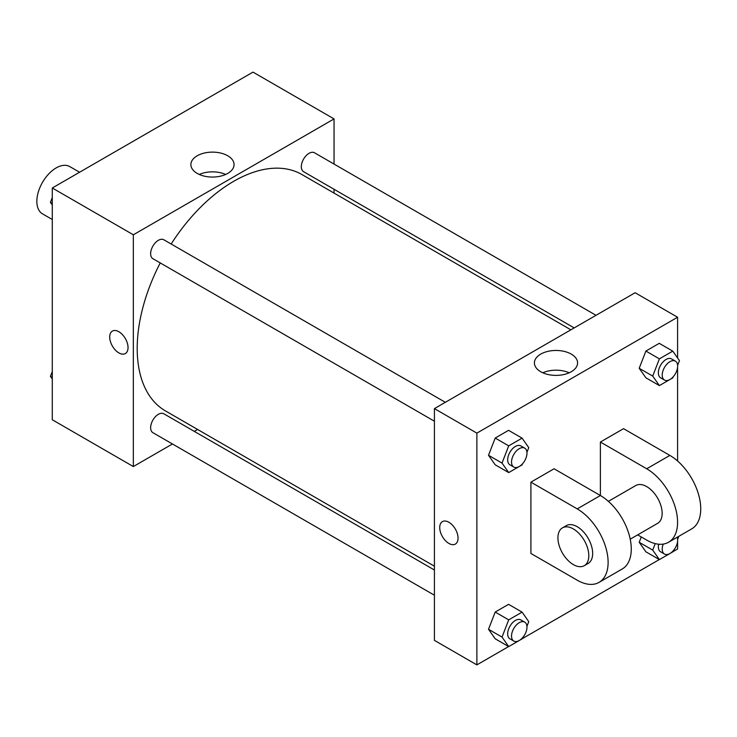 <?xml version="1.0" encoding="UTF-8"?>
<svg xmlns="http://www.w3.org/2000/svg" width="737" height="737" viewBox="0 0 737 737"><rect width="100%" height="100%" fill="white"/><g stroke="black" fill="none" stroke-linecap="round" stroke-linejoin="round"><path stroke-width="1.11" d="M79.578 172.237L69.794 166.59A27.297 15.753 120 0 0 48.762 173.895A27.297 15.753 120 0 0 36.85 201.367A27.297 15.753 120 0 0 42.506 213.859L52.29 219.506M172.449 443.978L133.342 466.558L52.29 419.758L52.29 187.99L253.003 72.115L334.054 118.915L334.054 164.065M197.59 429.459L194.292 431.366M160.233 262.916A136.465 78.785 120 0 0 137.202 348.444A136.465 78.785 120 0 0 165.466 410.914L434.415 566.191M570.88 329.826L301.93 174.549A136.465 78.785 120 0 0 171.15 244.011M334.054 189.28L334.054 193.094M133.342 466.558L133.342 234.79L334.054 118.915M596.021 315.307L314.506 152.78A10.917 6.301 120 0 0 306.095 155.7A10.917 6.301 120 0 0 301.322 166.691A10.917 6.301 120 0 0 303.589 171.684L574.187 327.919M434.415 570.005L163.817 413.779A10.917 6.301 120 0 0 155.406 416.7A10.917 6.301 120 0 0 150.643 427.69A10.917 6.301 120 0 0 152.9 432.683L434.415 595.22M434.415 421.214L152.9 258.687A10.917 6.301 -60 0 1 152.9 246.084A10.917 6.301 -60 0 1 163.817 239.774L445.332 402.31M133.342 234.79L52.29 187.99M197.203 173.407A21.594 12.465 180 0 1 190.883 164.591A21.594 12.465 180 0 1 212.477 152.126A21.594 12.465 180 0 1 234.062 164.591A21.594 12.465 180 0 1 220.732 176.115A21.594 12.465 180 0 1 197.203 173.407M128.045 347.606A12.962 7.481 60 0 1 125.354 353.548A12.962 7.481 60 0 1 112.392 346.058A12.962 7.481 60 0 1 112.392 331.088A12.962 7.481 60 0 1 122.379 334.561A12.962 7.481 60 0 1 128.045 347.606M125.354 353.539A12.962 7.481 60 0 1 112.392 346.058A12.962 7.481 60 0 1 112.392 331.088M199.257 174.457A21.594 12.465 180 0 1 225.688 174.457M508.631 646.552L476.876 664.885L434.415 640.37L434.415 408.611L635.128 292.727L677.589 317.242L677.589 357.989M52.29 205.015L50.42 202.353L52.29 197.534M57.062 185.236L70.559 177.451M52.29 203.43L50.42 202.353M207.751 98.242L221.238 90.448M52.29 379.011L50.42 376.358L52.29 371.54M52.29 377.436L50.42 376.358M522.487 463.822L522.082 464.872L508.705 472.592L502.026 463.085L508.705 445.857L522.082 438.137L528.761 447.645L526.937 452.343M524.716 448.142L520.856 445.913A10.917 6.301 120 0 0 512.436 448.833A10.917 6.301 120 0 0 507.673 459.824A10.917 6.301 120 0 0 509.94 464.817L513.79 467.046A10.917 6.301 120 0 0 524.716 460.745A10.917 6.301 120 0 0 524.716 448.142A10.917 6.301 120 0 0 516.296 451.062A10.917 6.301 120 0 0 511.533 462.053A10.917 6.301 120 0 0 513.79 467.046M508.705 472.592L495.2 464.798L488.511 455.282L495.2 438.054L508.567 430.334L522.082 438.137M502.026 463.085L488.511 455.282L495.2 438.054L508.567 430.334M508.705 445.857L495.2 438.054M673.176 376.819L672.77 377.878L659.394 385.598L652.715 376.082L659.394 358.855L672.77 351.134L679.45 360.642L677.625 365.349M675.396 361.139L671.536 358.91A10.917 6.301 120 0 0 663.125 361.839A10.917 6.301 120 0 0 658.362 372.821A10.917 6.301 120 0 0 660.619 377.823L664.479 380.052A10.917 6.301 120 0 0 675.396 373.742A10.917 6.301 120 0 0 675.396 361.139A10.917 6.301 120 0 0 666.985 364.06A10.917 6.301 120 0 0 662.222 375.05A10.917 6.301 120 0 0 664.479 380.052M659.394 385.598L645.888 377.795L639.2 368.288L645.888 351.052L659.256 343.331L672.77 351.134M652.715 376.082L639.2 368.288L645.888 351.052L659.256 343.331M659.394 358.855L645.888 351.052M522.487 637.818L522.082 638.878L508.705 646.598L502.026 637.081L508.705 619.854L522.082 612.134L528.761 621.641L526.937 626.349M524.716 622.139L520.856 619.909A10.917 6.301 120 0 0 512.436 622.839A10.917 6.301 120 0 0 507.673 633.82A10.917 6.301 120 0 0 509.94 638.822L513.79 641.052A10.917 6.301 120 0 0 524.716 634.741A10.917 6.301 120 0 0 524.716 622.139A10.917 6.301 120 0 0 516.296 625.068A10.917 6.301 120 0 0 511.533 636.049A10.917 6.301 120 0 0 513.79 641.052M508.705 646.598L495.2 638.795L488.511 629.287L495.2 612.051L508.567 604.331L522.082 612.134M502.026 637.081L488.511 629.287L495.2 612.051L508.567 604.331M508.705 619.854L495.2 612.051M678.795 536.333L677.625 539.346M673.176 550.815L672.77 551.875L659.394 559.595L652.715 550.088L655.221 543.62M658.657 544.21A10.917 6.301 120 0 0 658.362 546.826A10.917 6.301 120 0 0 660.619 551.82L664.479 554.049A10.917 6.301 120 0 0 674.125 549.664A10.917 6.301 120 0 0 677.165 537.273M659.394 559.595L645.888 551.801L639.2 542.285L641.273 536.951L639.2 542.285L652.715 550.088M663.217 544.099A10.917 6.301 120 0 0 662.222 549.047A10.917 6.301 120 0 0 664.479 554.049M442.412 521.621A12.962 7.481 -120 0 0 440.422 532.003A12.962 7.481 -120 0 0 448.888 543.436A12.962 7.481 -120 0 0 455.374 544.072A12.962 7.481 60 0 1 448.888 543.436A12.962 7.481 60 0 1 440.422 532.013A12.962 7.481 60 0 1 442.403 521.621A12.962 7.481 60 0 1 455.365 529.102A12.962 7.481 60 0 1 455.365 544.072M476.876 664.885L476.876 433.126L434.415 408.611L635.128 292.727M434.415 640.37L434.415 408.611M571.267 354.11A21.594 12.465 180 0 1 577.587 362.926A21.594 12.465 180 0 1 556.002 375.391A21.594 12.465 180 0 1 534.408 362.926A21.594 12.465 180 0 1 547.738 351.411A21.594 12.465 180 0 1 571.267 354.11M476.876 433.126L677.589 317.242M569.213 372.784A21.594 12.465 0 0 0 542.782 372.784M677.589 367.441L677.589 461.003M677.589 541.437L677.589 549.01L672.807 551.764M659.32 559.549L522.128 638.758M645.888 551.801L639.2 542.285M645.888 377.795L639.2 368.288M495.2 464.798L488.511 455.282M495.2 638.795L488.511 629.287M530.907 482.155L577.228 508.889A43.667 25.215 60 0 1 605.759 547.37A43.667 25.215 60 0 1 599.061 582.368A43.667 25.215 60 0 1 577.228 580.203L530.907 553.459L530.907 482.155L554.067 468.778L600.388 495.522L600.388 442.034L623.548 428.667L669.869 455.411A43.667 25.215 60 0 1 698.39 493.891A43.667 25.215 60 0 1 691.702 528.88L668.542 542.257A43.667 25.215 60 0 1 646.708 540.092L637.662 534.869M599.061 582.368L622.221 569.001A43.667 25.215 -120 0 0 628.919 534.003A43.667 25.215 -120 0 0 600.388 495.522L577.228 508.889M608.375 501.353L635.791 485.526A21.834 12.603 60 0 1 652.614 491.376A21.834 12.603 60 0 1 662.148 513.348A21.834 12.603 60 0 1 657.625 523.344L630.218 539.171M669.869 455.411L646.708 468.778L600.388 442.034M646.708 468.778A43.667 25.215 60 0 1 675.23 507.259A43.667 25.215 60 0 1 668.542 542.257M562.451 527.867L566.311 525.638A21.834 12.603 60 0 1 583.133 531.488A21.834 12.603 60 0 1 592.668 553.459A21.834 12.603 60 0 1 588.144 563.455L584.284 565.684A21.834 12.603 60 0 1 562.451 553.082A21.834 12.603 60 0 1 562.451 527.867A21.834 12.603 60 0 1 579.273 533.717A21.834 12.603 60 0 1 588.808 555.689A21.834 12.603 60 0 1 584.284 565.684"/></g></svg>
